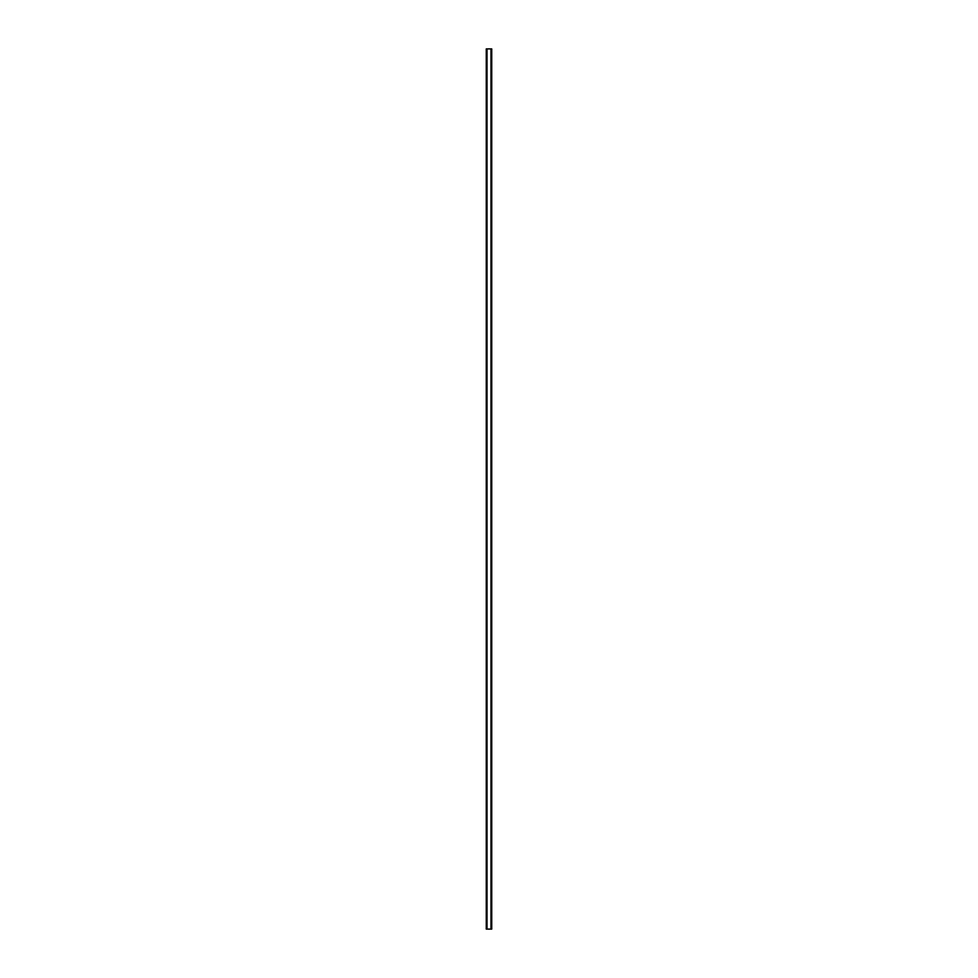 <?xml version="1.0" encoding="UTF-8"?>
<svg xmlns="http://www.w3.org/2000/svg" width="978" height="978" viewBox="0 0 978 978"><rect width="100%" height="100%" fill="white"/><g stroke="black" fill="none" stroke-linecap="round" stroke-linejoin="round"><path stroke-width="1.47" d="M491.702 48.9L486.262 48.9L486.262 929.1L491.738 929.1L491.738 48.9L491.702 929.1M486.848 48.9L486.848 929.1M486.91 48.9L486.91 929.1M487.02 48.9L487.02 929.1M490.98 48.9L490.98 929.1M491.09 48.9L491.09 929.1M491.152 48.9L491.152 929.1M486.298 48.9L486.298 929.1M486.347 48.9L486.347 929.1M486.421 48.9L486.421 929.1M491.579 48.9L491.579 929.1M491.653 48.9L491.653 929.1"/></g></svg>
